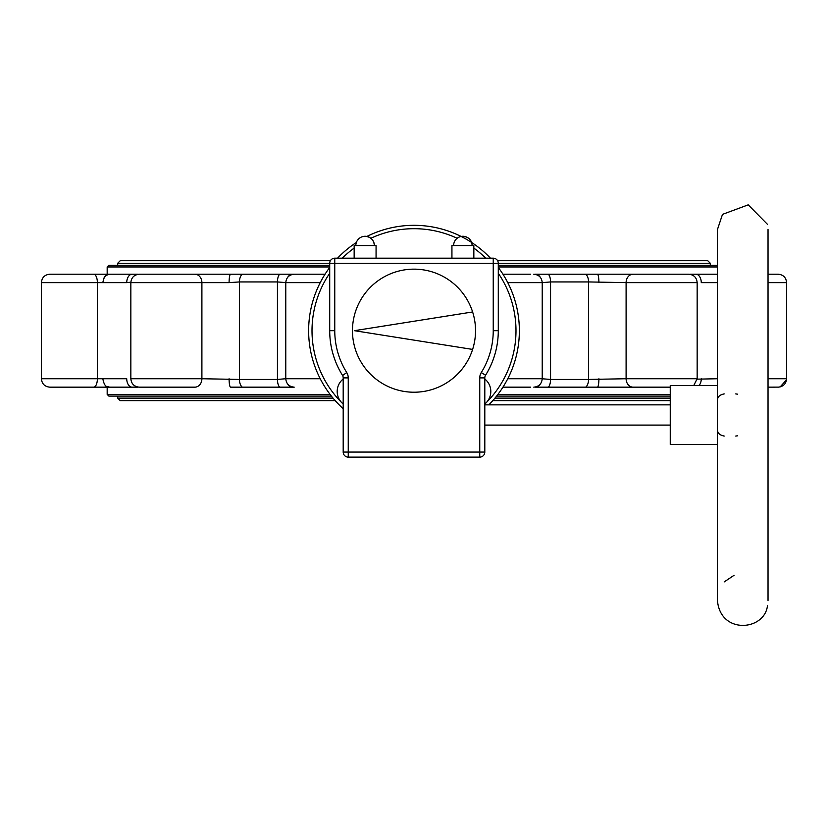 <?xml version="1.0" encoding="UTF-8"?>
<svg xmlns="http://www.w3.org/2000/svg" width="828" height="828" viewBox="0 0 828 828"><rect width="100%" height="100%" fill="white"/><g stroke="black" fill="none" stroke-linecap="round" stroke-linejoin="round"><path stroke-width="1.24" d="M779.044 387.121L768.032 387.162M330.093 394.418L107.174 394.418L107.174 387.162L73.744 387.162M93.636 387.162L132.169 387.162A8.425 5.434 90 0 1 126.736 378.738L97.383 378.738A8.425 3.736 90 0 1 93.636 387.162L49.825 387.162C44.712 386.666 41.897 383.85 41.4 378.738L41.4 282.638C41.897 277.525 44.712 274.71 49.825 274.213L132.169 274.213A8.425 5.434 90 0 0 126.736 282.638L130.855 282.224M284.925 378.8L277.442 379.441L239.447 379.441L201.897 378.738A8.425 7.017 90 0 1 194.88 387.162L139.28 387.162C134.157 386.666 131.352 383.85 130.845 378.738L130.845 282.638C131.352 277.525 134.157 274.71 139.28 274.213L230.577 274.213A8.425 1.48 90 0 0 229.097 282.638L239.447 281.934L277.442 281.934L286.25 282.638M194.88 387.162L190.161 387.162M279.657 274.213A8.425 3.695 90 0 0 277.442 281.934L277.442 379.441A8.425 3.695 90 0 0 279.657 387.162L294.209 387.162C289.086 386.666 286.281 383.85 285.774 378.738L285.774 282.638C286.281 277.525 289.086 274.71 294.209 274.213L230.577 274.213M530.644 387.162L502.948 387.162M530.644 274.213L502.948 274.213M637.839 274.213L535.302 274.213A8.425 6.448 90 0 1 540.198 277.152M688.72 274.213L633.12 274.213A8.425 7.017 -90 0 0 626.103 282.638L697.155 282.638C696.648 277.525 693.843 274.71 688.72 274.213M717.452 282.638L701.264 282.638A8.425 5.434 -90 0 0 695.83 274.213L717.452 274.213M768.032 378.738L786.6 378.738L786.6 282.638C786.103 277.525 783.288 274.71 778.175 274.213L768.032 274.213M329.71 266.958L107.174 266.958L107.174 274.213L73.744 274.213M670.256 396.094L496.603 396.094M331.397 396.094L108.861 396.094L107.174 394.418M717.452 265.281L498.29 265.281M329.71 265.281L108.861 265.281L107.174 266.958M670.256 387.162L535.302 387.162A8.425 6.448 90 0 0 540.198 384.223M279.657 387.162L230.577 387.162A8.425 1.48 90 0 1 229.097 378.738M137.934 387.059A8.425 7.576 90 0 0 138.152 387.162L132.169 387.162M670.256 394.418L497.907 394.418M294.209 274.213L312.156 274.213M325.052 274.213L292.698 274.213A8.425 6.448 -90 0 0 287.802 277.152M541.75 378.738L550.558 379.441L550.558 281.934L543.075 282.576M697.145 379.152L717.452 378.738M548.343 274.213A8.425 3.695 -90 0 1 550.558 281.934L588.553 281.934L588.553 379.441L626.103 378.738L626.103 282.638L588.553 281.934A8.425 4.72 -90 0 0 585.727 274.213M717.452 266.958L498.29 266.958M137.934 274.316A8.425 7.576 90 0 1 138.152 274.213L132.169 274.213M695.83 274.213L689.848 274.213A8.425 7.576 -90 0 1 690.066 274.316M414 225.319A105.363 105.363 0 0 1 490.466 258.191A105.363 105.363 0 0 0 366.876 236.446A105.363 105.363 0 0 1 414 225.319M498.29 267.465A105.363 105.363 0 0 1 488.83 404.861A105.363 105.363 0 0 0 498.29 267.465M343.196 408.721A105.363 105.363 0 0 1 329.71 267.465A105.363 105.363 0 0 0 343.196 408.721M337.534 258.191A105.363 105.363 0 0 1 356.361 242.49A105.363 105.363 0 0 0 337.534 258.191M598.903 282.638A8.425 1.48 -90 0 0 597.423 274.213M292.698 387.162A8.425 6.448 -90 0 1 287.802 384.223M597.423 387.162A8.425 1.48 -90 0 0 598.903 378.738M699.091 385.475A8.425 5.434 -90 0 0 701.264 378.738M734.084 575.284L724.2 581.908M724.2 393.911C719.594 394.79 717.348 397.036 717.452 400.649L717.452 385.475L670.256 385.475L670.256 444.481L717.452 444.481L717.452 400.649M724.2 436.056C719.594 435.166 717.348 432.92 717.452 429.308L717.452 464.363M670.256 425.095L484.804 425.095M348.246 457.128L348.246 452.067L343.196 452.067A5.061 5.061 0 0 0 348.246 457.128L479.754 457.128A5.061 5.061 0 0 0 484.804 452.067L484.804 377.889A5.061 5.061 0 0 1 485.57 375.219A84.29 84.29 0 0 0 498.29 330.682L498.29 263.252A5.061 5.061 0 0 0 493.24 258.191L334.76 258.191A5.061 5.061 0 0 0 329.71 263.252L329.71 330.682A84.29 84.29 0 0 0 342.43 375.219A5.061 5.061 0 0 0 342.43 375.219L342.43 375.219A5.061 5.061 0 0 1 343.196 377.889A5.061 5.061 0 0 0 342.43 375.219A84.29 84.29 0 0 1 329.71 330.682L334.76 330.682A79.24 79.24 0 0 0 346.725 372.548L342.606 375.508M343.196 452.067L343.196 377.889L348.246 377.889A10.112 10.112 0 0 0 346.725 372.548M473.844 258.191L473.844 245.554L451.933 245.554L451.933 258.191M376.067 258.191L376.067 245.554L354.156 245.554L354.156 258.191M462.893 236.28C468.524 236.829 471.608 239.923 472.167 245.554A9.274 9.274 0 0 0 462.893 236.28A9.274 9.274 0 0 0 453.62 245.554M365.107 236.28C370.737 236.829 373.832 239.923 374.38 245.554A9.274 9.274 0 0 0 365.107 236.28A9.274 9.274 0 0 0 355.833 245.554M737.686 435.776L735.75 436.056M737.686 394.19L735.75 393.911M472.612 349.416A61.531 61.531 0 0 1 377.91 380.528A61.531 61.531 0 0 1 377.91 280.847A61.531 61.531 0 0 1 472.612 349.416L354.394 330.682L472.612 311.959M484.804 403.981A16.011 16.011 0 0 0 484.804 378.986M343.196 378.986A16.011 16.011 0 0 0 343.196 403.981M507.771 378.738L542.226 378.738L542.226 282.638L507.771 282.638M320.229 378.738L285.774 378.738M320.229 282.638L285.774 282.638M585.727 387.162A8.425 4.72 90 0 0 588.553 379.441L550.558 379.441A8.425 3.695 90 0 1 548.343 387.162M242.273 387.162A8.425 4.72 90 0 1 239.447 379.441L239.447 281.934A8.425 4.72 90 0 1 242.273 274.213M130.845 378.738L201.897 378.738L201.897 282.638L229.097 282.638M194.88 274.213A8.425 7.017 90 0 1 201.897 282.638L130.845 282.638M49.825 387.162C44.712 386.666 41.897 383.85 41.4 378.738L97.383 378.738L97.383 282.638L126.736 282.638M93.636 274.213A8.425 3.736 90 0 1 97.383 282.638L41.4 282.638C41.897 277.525 44.712 274.71 49.825 274.213M778.175 387.162C783.288 386.666 786.103 383.85 786.6 378.738L786.6 282.638L768.032 282.638M697.155 282.638L697.155 378.738L626.103 378.738A8.425 7.017 90 0 0 633.12 387.162M370.851 238.267A101.999 101.999 0 0 1 457.149 238.267M473.844 248.1A101.999 101.999 0 0 1 485.746 258.191M498.29 273.261A101.999 101.999 0 0 1 484.804 404.095M343.196 404.095A101.999 101.999 0 0 1 329.71 273.261M342.254 258.191A101.999 101.999 0 0 1 354.156 248.1M670.256 398.123L494.958 398.123M333.042 398.123L117.711 398.123L120.236 400.649L335.216 400.649M710.289 265.281L710.289 263.252L498.29 263.252A5.061 5.061 0 0 0 493.24 258.191L493.24 263.252L498.29 263.252M493.24 330.682L498.29 330.682A84.29 84.29 0 0 1 485.57 375.219L481.275 372.548A79.24 79.24 0 0 0 493.24 330.682L493.24 263.252L334.76 263.252L334.76 258.191A5.061 5.061 0 0 0 329.71 263.252L117.711 263.252L117.711 265.281M481.275 372.548A10.112 10.112 0 0 0 479.754 377.889L479.754 457.128A5.061 5.061 0 0 0 484.804 452.067L348.246 452.067L348.246 377.889M329.71 263.252L334.76 263.252L334.76 330.682M485.57 375.219A5.061 5.061 0 0 0 484.804 377.889L479.754 377.889M102.951 281.986C104.98 272.422 108.427 275.279 109.275 274.213L106.294 275.32L104.09 277.763M786.6 282.638C786.103 277.525 783.288 274.71 778.175 274.213M542.226 282.638C541.719 277.525 538.914 274.71 533.791 274.213M109.275 387.162C108.603 385.91 105.042 389.315 102.951 379.39C105.042 389.315 108.603 385.91 109.275 387.162M786.538 379.783L780.162 386.924M542.226 378.738C541.719 383.85 538.914 386.666 533.791 387.162M697.155 378.738L693.781 385.475M492.784 400.649L670.256 400.649M117.711 396.094L117.711 398.123M710.289 263.252L707.764 260.727L497.618 260.727M117.711 263.252L120.236 260.727L330.382 260.727M767.494 605.589C764.699 630.936 720.184 634.745 717.452 600.424L717.452 229.532L722.492 214.38L748.222 204.847L767.494 224.367M717.452 365.603L717.452 229.532M768.032 600.424L768.032 229.532M670.256 404.861L484.804 404.861"/></g></svg>
